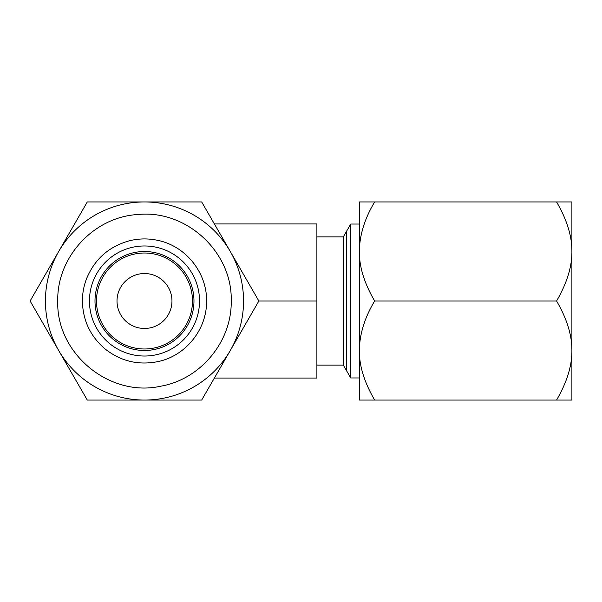 <?xml version="1.0" encoding="UTF-8"?>
<svg xmlns="http://www.w3.org/2000/svg" width="602" height="602" viewBox="0 0 602 602"><rect width="100%" height="100%" fill="white"/><g stroke="black" fill="none" stroke-linecap="round" stroke-linejoin="round"><path stroke-width="0.9" d="M359.334 224.042L350.733 224.042L350.733 377.958L343.313 365.105L316.893 365.105M374.662 400.059C364.353 382.398 359.243 365.888 359.334 350.53C359.582 334.08 364.692 317.57 374.662 301C364.353 283.339 359.243 266.829 359.334 251.47C359.582 235.021 364.692 218.511 374.662 201.941L359.334 201.941L359.334 400.059L556.572 400.059C566.933 382.247 572.035 365.738 571.9 350.53L571.9 400.059L556.572 400.059M571.9 251.47C571.99 236.112 566.888 219.602 556.572 201.941L571.9 201.941L571.9 350.53C571.99 335.171 566.888 318.661 556.572 301C566.933 283.188 572.035 266.678 571.9 251.47M374.662 301L556.572 301M374.662 201.941L556.572 201.941M117.014 301A27.474 27.474 0 0 0 144.488 328.474A27.474 27.474 0 0 0 171.961 301A27.474 27.474 0 0 0 144.488 273.526A27.474 27.474 0 0 0 117.014 301M96.493 301A47.987 47.987 0 0 0 144.488 348.987A47.987 47.987 0 0 0 192.474 301A47.987 47.987 0 0 0 144.488 253.013A47.987 47.987 0 0 0 96.493 301M89.45 301A55.03 55.03 0 0 0 144.488 356.03A55.03 55.03 0 0 0 199.518 301A55.03 55.03 0 0 0 144.488 245.97A55.03 55.03 0 0 0 89.45 301M144.488 400.059A99.059 99.059 0 0 1 45.428 301A99.059 99.059 0 0 1 144.488 201.941A99.059 99.059 0 0 1 243.547 301A99.059 99.059 0 0 1 144.488 400.059M258.868 301L201.678 201.941L87.29 201.941L30.1 301L87.29 400.059L201.678 400.059L258.868 301L316.893 301L316.893 223.952L214.387 223.952M316.893 301L316.893 378.048L214.387 378.048M316.893 236.895L343.313 236.895L343.313 365.105M346.285 370.26L346.285 231.74M193.972 301A49.484 49.484 0 0 0 144.488 251.516A49.484 49.484 0 0 0 94.996 301A49.484 49.484 0 0 0 144.488 350.484A49.484 49.484 0 0 0 193.972 301M343.313 236.895L350.733 224.042M359.334 377.958L350.733 377.958M231.221 301C232.628 252.14 186.281 209.293 137.677 214.538C93.867 216.976 56.754 257.122 57.754 301C56.009 353.457 109.534 397.734 160.734 386.198C200.632 379.365 231.981 341.469 231.221 301M206.561 301C207.065 329.279 185.732 355.91 158.025 361.584C138.355 365.519 120.656 361.268 104.914 348.829C90.3 336.232 82.798 320.287 82.406 301C82.421 293.445 83.753 286.131 86.417 279.057C94.597 259.056 109.12 246.248 129.994 240.634C139.318 238.43 148.664 238.354 158.025 240.416C185.732 246.09 207.065 272.721 206.561 301"/></g></svg>
